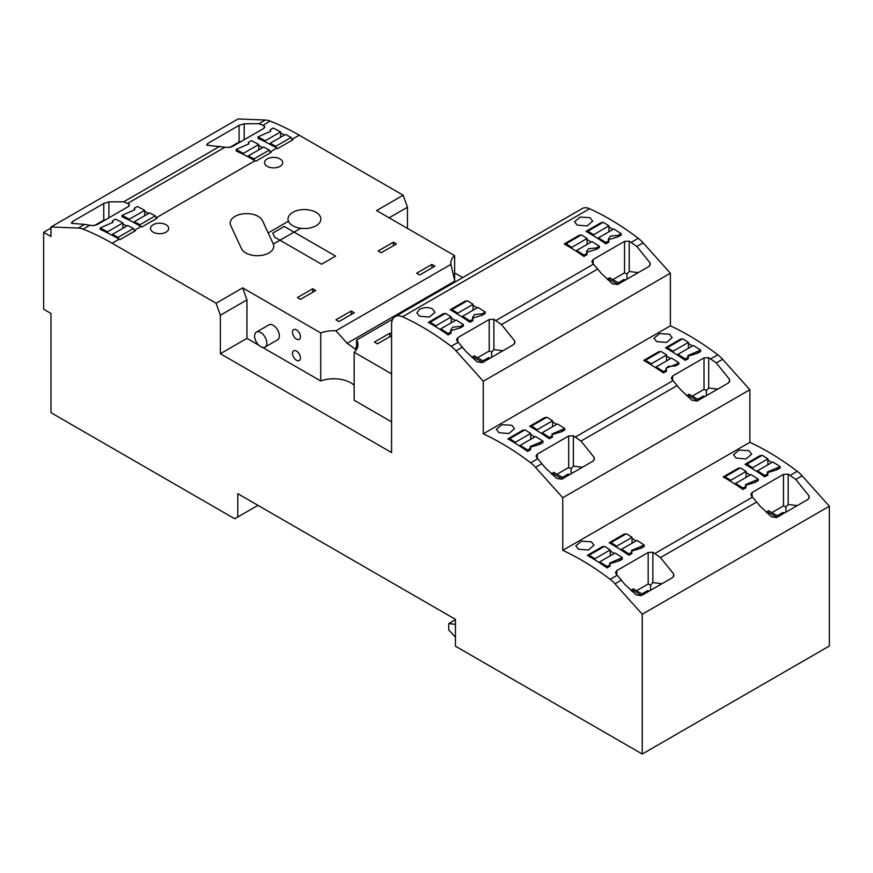 <?xml version="1.0" encoding="UTF-8"?>
<svg xmlns="http://www.w3.org/2000/svg" width="873" height="873" viewBox="0 0 873 873"><rect width="100%" height="100%" fill="white"/><g stroke="black" fill="none" stroke-linecap="round" stroke-linejoin="round"><path stroke-width="1.31" d="M241.483 248.685A16.434 9.483 0 0 0 245.728 252.93A16.434 9.483 0 0 0 263.635 254.981A16.434 9.483 0 0 0 273.773 246.219A16.434 9.483 0 0 0 273.336 244.047L300.661 228.279A16.434 9.483 0 0 0 320.86 219.047A16.434 9.483 0 0 0 304.426 209.553A16.434 9.483 0 0 0 288.003 219.047A16.434 9.483 0 0 0 288.439 221.218L268.175 232.905L262.489 220.662A16.434 9.483 0 0 0 244.484 213.71A16.434 9.483 0 0 0 230.199 223.117A16.434 9.483 0 0 0 230.756 225.572L241.483 248.685L230.756 225.572A16.434 9.483 0 0 1 230.199 223.117L230.199 223.117A16.434 9.483 0 0 1 244.484 213.71A16.434 9.483 0 0 1 262.489 220.662L273.216 243.774A16.434 9.483 0 0 1 273.773 246.219A16.434 9.483 0 0 1 263.635 254.981A16.434 9.483 0 0 1 245.728 252.93A16.434 9.483 0 0 1 241.483 248.685M764.781 475.447L764.781 476.854L767.836 475.087L767.836 473.679L764.781 475.447L757.448 470.809L757.448 471.911M767.4 472.708L777.068 469.761L780.135 467.993L780.135 466.586L767.323 472.053L767.836 473.679M777.068 469.761L777.068 468.343M752.559 468.801L752.559 467.732L746.862 464.141L762.216 455.28L767.902 458.871L767.902 464.774M757.448 470.809L772.791 461.948L780.135 466.586M746.862 464.141L746.208 464.993M767.902 458.871L752.559 467.732M742.956 488.051L742.956 489.458L746.011 487.691L746.011 486.283L742.956 488.051L735.612 483.413L735.612 484.515M745.575 485.301L755.243 482.365L758.299 480.597L758.299 479.19L745.498 484.657L746.011 486.283M755.243 482.365L755.243 480.947M730.723 481.405L730.723 480.325L725.037 476.745L740.391 467.884L746.077 471.464L746.077 477.378M735.612 483.413L750.966 474.552L758.299 479.19M725.037 476.745L724.383 477.596M746.077 471.464L730.723 480.325M628.92 553.886L621.587 549.248L636.93 540.387L644.263 545.025L631.463 550.492L631.976 552.118L628.92 553.886L628.92 555.293L631.976 553.526M644.263 546.433L641.208 548.2L641.208 546.782M616.687 547.24L616.687 546.171L611.002 542.58L626.356 533.719L632.041 537.31L632.041 543.213M621.587 549.248L621.587 550.35M611.002 542.58L610.347 543.432M632.041 537.31L616.687 546.171M607.095 566.49L599.751 561.852L615.105 552.991L622.438 557.629L609.627 563.096L610.151 564.722L607.095 566.49L607.095 567.897L610.151 566.13M622.438 559.036L619.383 560.793L619.383 559.386M594.862 559.844L594.862 558.764L589.177 555.184L604.52 546.323L610.216 549.914L610.216 555.817M599.751 561.852L599.751 562.954M589.177 555.184L588.511 556.036M610.216 549.914L594.862 558.764M697.582 351.852L697.582 353.259L700.648 351.503L700.637 350.084L687.837 355.562L688.35 358.596L685.294 360.363A259.412 149.774 60 0 0 665.542 347.825L680.896 338.964A259.412 149.774 -120 0 1 681.66 339.401M688.35 357.188L685.294 358.945L685.294 360.353M685.294 358.945L677.961 354.318L677.961 355.409M673.061 352.31L673.061 351.23L667.376 347.64L666.721 348.502M667.376 347.64L682.73 338.779L688.415 342.369L688.415 348.283M677.961 354.318L693.304 345.457L700.637 350.084M688.415 342.369L673.061 351.23M675.757 365.863L678.812 364.096L678.812 362.688L675.757 364.456L675.757 365.863L668.085 366.431L666.088 368.81M675.757 364.456L666.001 368.166L666.525 371.2L663.469 372.957L663.469 371.549L656.125 366.922L656.125 368.013M666.525 369.781L663.469 371.549M651.236 364.903L651.236 363.834L645.551 360.243L644.885 361.106M645.551 360.243L660.894 351.382L666.59 354.973L666.59 360.887M656.125 366.922L671.479 358.061L678.812 362.688M666.59 354.973L651.236 363.834M561.721 430.291L561.721 431.699L564.776 429.942L564.776 428.523L551.976 434.001L552.489 437.035L549.433 438.792L549.433 437.384L542.1 432.757L542.1 433.848M552.489 435.627L549.433 437.384M537.201 430.749L537.201 429.669L531.515 426.079L530.86 426.941M531.515 426.079L546.869 417.218L552.554 420.808L552.554 426.722M542.1 432.757L557.443 423.896L564.776 428.523M552.554 420.808L537.201 429.669M539.896 442.895L539.896 444.302L542.951 442.535L542.951 441.127L530.14 446.605L530.664 449.639L527.608 451.396L527.608 449.988L520.264 445.361L520.264 446.452M530.664 448.22L527.608 449.988M515.376 443.353L515.376 442.273L509.69 438.683L509.024 439.545M509.69 438.683L525.033 429.822L530.719 433.412L530.719 439.326M520.264 445.361L535.618 436.5L542.951 441.127M530.719 433.412L515.376 442.273M608.426 239.715L618.095 236.769L621.15 235.001L621.15 233.593L618.095 235.361L610.423 236.092L608.35 239.071L608.863 242.094L605.807 243.862L605.807 242.454L598.474 237.827L598.474 238.918M618.095 236.769L618.095 235.361M608.863 240.686L605.807 242.454M593.575 235.808L593.575 234.739L587.889 231.149L603.243 222.288L608.928 225.878L608.928 231.792M598.474 237.827L613.817 228.966L621.15 233.593M587.889 231.149L587.234 232M608.928 225.878L593.575 234.739M586.601 252.319L596.27 249.372L599.325 247.605L599.325 246.197L596.27 247.965L588.598 248.696L586.514 251.675L587.038 254.698L583.982 256.466L583.982 255.058L576.638 250.431L576.638 251.522M596.27 249.372L596.27 247.965M587.038 253.29L583.982 255.058M571.75 248.412L571.75 247.343L566.064 243.753L581.407 234.892L587.103 238.482L587.103 244.385M576.638 250.431L591.992 241.57L599.325 246.197M566.064 243.753L565.398 244.604M587.103 238.482L571.75 247.343M469.947 320.893L462.614 316.266L477.957 307.405L485.29 312.032L482.234 313.8L474.563 314.531L472.489 317.51L473.002 319.125L469.947 320.893L469.947 322.301A259.412 149.774 60 0 0 450.195 309.773L465.549 300.912A259.412 149.774 -120 0 1 466.313 301.349M485.29 313.44L482.234 315.208L482.234 313.8M457.714 314.247L457.714 313.178L452.028 309.588L467.382 300.727L473.068 304.317L473.068 310.231M462.614 316.266L462.614 317.357M452.028 309.588L451.374 310.439M473.068 304.317L457.714 313.178M448.122 333.497L440.778 328.87L456.132 320.009L463.465 324.636L460.409 326.404L452.738 327.135L450.654 330.114L451.177 331.729L448.122 333.497L448.122 334.905L451.177 333.137M450.741 330.758L460.409 327.811L460.409 326.404M435.889 326.851L435.889 325.782L430.203 322.192L445.546 313.331L451.232 316.921L451.232 322.824M440.778 328.87L440.778 329.961M430.203 322.192L429.538 323.043M451.232 316.921L435.889 325.782M265.239 141.841L265.239 140.749L257.895 136.908L270.706 131.256L270.183 129.804L273.249 128.047L280.582 131.888L280.582 137.268M276.479 147.908L275.813 146.282L270.128 143.303L270.128 144.383M270.128 143.303L285.471 134.442L291.156 137.421L292.269 140.138M275.813 146.282L291.156 137.421M265.239 140.749L280.582 131.888M316.048 212.335A16.434 9.483 0 0 0 298.14 210.284A16.434 9.483 0 0 0 288.003 219.047A16.434 9.483 0 0 0 292.815 225.747A16.434 9.483 0 0 0 310.712 227.809A16.434 9.483 0 0 0 320.86 219.047A16.434 9.483 0 0 0 316.048 212.335M280.037 166.339A9.079 5.238 0 0 0 282.688 162.629A9.079 5.238 0 0 0 277.09 157.784A9.079 5.238 0 0 0 267.193 158.93A9.079 5.238 0 0 0 264.53 162.629A9.079 5.238 0 0 0 270.139 167.474A9.079 5.238 0 0 0 280.037 166.339M166.034 232.153A9.079 5.238 0 0 0 168.685 228.453A9.079 5.238 0 0 0 163.087 223.608A9.079 5.238 0 0 0 153.19 224.743A9.079 5.238 0 0 0 150.527 228.453A9.079 5.238 0 0 0 156.136 233.298A9.079 5.238 0 0 0 166.034 232.153M296.482 360.243A5.62 3.241 60 0 1 292.804 355.3A5.62 3.241 60 0 1 293.666 350.793A5.62 3.241 60 0 1 296.482 351.066A5.62 3.241 60 0 1 300.148 356.02A5.62 3.241 60 0 1 299.286 360.527A5.62 3.241 60 0 1 296.482 360.243M296.482 339.062A5.62 3.241 60 0 1 292.804 334.119A5.62 3.241 60 0 1 293.666 329.612A5.62 3.241 60 0 1 296.482 329.885A5.62 3.241 60 0 1 300.148 334.839A5.62 3.241 60 0 1 299.286 339.346A5.62 3.241 60 0 1 296.482 339.062M256.389 332.111L268.917 324.876A8.643 4.987 60 0 1 273.249 325.302A8.643 4.987 60 0 1 278.891 332.919A8.643 4.987 60 0 1 277.57 339.848L265.032 347.083A8.643 4.987 -120 0 0 266.363 340.154A8.643 4.987 -120 0 0 260.711 332.537A8.643 4.987 -120 0 0 256.389 332.111A8.643 4.987 -120 0 0 255.058 339.04A8.643 4.987 -120 0 0 260.711 346.657A8.643 4.987 -120 0 0 265.032 347.083M760.197 506.285L771.437 516.761L776.588 517.536L807.951 499.421L809.216 497.174L808.9 495.711L795.783 479.463L788.177 474.126L783.496 474.366L752.122 492.47L750.856 494.391L751.391 495.82L760.197 506.285M624.882 584.408L636.122 594.884L641.273 595.648L672.636 577.544L673.901 575.296L673.585 573.834L660.468 557.574L652.862 552.249L648.181 552.489L616.818 570.593L615.552 572.513L616.087 573.943L624.882 584.408M748.99 450.686L739.104 450.064L733.484 454.768L736.146 458.096L746.044 458.936L751.653 454.146L748.99 450.686M591.327 541.784L581.44 541.162L575.831 545.865L578.493 549.193L588.38 550.034L593.989 545.243L591.327 541.784M680.711 389.795L691.951 400.271L697.091 401.034L728.464 382.931L729.73 380.683L729.413 379.22L716.297 362.961L708.69 357.635L704.009 357.875L672.636 375.979L671.37 377.889L671.904 379.319L680.711 389.795M545.396 467.917L556.636 478.393L561.786 479.157L593.149 461.053L594.415 458.805L594.098 457.343L580.981 441.083L573.375 435.758L568.694 435.998L537.332 454.102L536.066 456.012L536.6 457.441L545.396 467.917M669.504 334.184L659.617 333.573L653.997 338.277L656.66 341.605L666.557 342.445L672.166 337.644L669.504 334.184M511.84 425.282L501.953 424.66L496.344 429.363L499.007 432.692L508.894 433.543L514.503 428.741L511.84 425.282M601.224 273.293L612.464 283.78L617.604 284.543L648.977 266.429L650.243 264.181L649.927 262.729L636.81 246.47L629.204 241.144L624.522 241.374L593.149 259.488L591.883 261.398L592.418 262.828L601.224 273.293M465.909 351.415L477.149 361.891L482.3 362.666L513.662 344.551L514.928 342.303L514.612 340.852L501.495 324.592L493.889 319.267L489.207 319.496L457.834 337.611L456.568 339.521L457.114 340.95L465.909 351.415M590.017 217.693L580.13 217.071L574.51 221.775L577.173 225.114L587.071 225.954L592.68 221.153L590.017 217.693M419.509 309.369L416.858 312.872L419.52 316.201L429.407 317.041L435.016 312.25L432.353 308.791C428.097 307.067 423.82 307.252 419.531 309.348L419.52 309.358M381.163 252.755L396.451 243.927L393.396 242.17L378.107 250.988L381.163 252.755M272.747 233.102L274.613 237.129L321.548 264.224L335.614 256.105L284.249 226.456L272.747 233.102M297.398 297.584L300.454 299.352L315.742 290.523L312.687 288.767L297.398 297.584M354.263 312.763L351.208 311.006L335.919 319.824L338.975 321.591L354.263 312.763M434.972 266.167L431.917 264.41L416.628 273.227L419.684 274.995L434.972 266.167M84.55 224.405L92.167 225.649L96.848 224.787L128.211 206.672L129.477 205.057L128.942 204.075L123.682 201.805L108.896 201.881L103.756 203.496L72.383 221.6L71.433 223.302L84.55 224.405L78.243 228.049L50.983 226.991L238.089 118.968L265.337 120.027A25.939 14.972 60 0 1 270.183 121.107A259.412 149.774 60 0 1 299.232 135.206L292.204 139.265L292.99 139.724L277.647 148.585L276.85 148.126L270.368 151.869L271.165 152.328L255.822 161.189L255.025 160.73A259.412 149.774 60 0 0 236.07 150.92M129.368 220.28L129.368 219.188L122.034 215.347L122.034 216.755A259.412 149.774 60 0 1 140.989 226.565L141.786 227.024L157.129 218.163L156.343 217.704A259.412 149.774 -120 0 0 155.961 217.486M107.543 232.884L107.543 231.792L100.209 227.94L100.209 229.359A259.412 149.774 60 0 1 119.165 239.169L119.961 239.628L135.304 230.767L134.507 230.308A259.412 149.774 -120 0 0 134.126 230.09M299.232 135.206L403.184 195.214L376.579 210.568L454.626 255.636A24.215 13.979 0 0 0 450.806 263.166A24.215 13.979 0 0 0 450.904 264.388L335.887 330.791A24.215 13.979 0 0 0 320.729 332.94L242.672 287.883L216.078 303.237L112.126 243.229A259.412 149.774 -120 0 0 83.088 229.13L90.006 225.136M393.396 245.695L393.396 242.17M312.687 292.291L312.687 288.767M351.208 314.531L351.208 311.006M431.917 267.935L431.917 264.41M403.184 195.214L407.462 207.217L407.462 228.399M454.626 272.933L462.69 277.581M216.078 303.237L220.356 315.24L220.356 353.718L391.562 452.563L391.562 324.494A17.296 9.985 60 0 1 395.142 316.583L582.236 208.56A17.296 9.985 60 0 1 589.581 208.734A259.412 149.774 60 0 1 638.272 238.307A25.939 14.972 60 0 1 643.128 242.825L670.377 273.227L670.377 325.836A259.412 149.774 60 0 1 717.759 354.798A25.939 14.972 60 0 1 722.615 359.316L749.863 389.729L749.863 442.327A259.412 149.774 60 0 1 797.245 471.3A25.939 14.972 60 0 1 802.101 475.807L829.35 506.22L829.35 646.009L642.244 754.032L455.455 646.195L455.455 619.361L237.783 493.692L237.783 516.991L234.728 518.758L50.983 412.678L50.983 313.472L43.65 309.238L43.65 232.283L50.983 228.049M148.639 213.448A259.412 149.774 -120 0 0 144.722 211.419M262.675 147.613A259.412 149.774 -120 0 0 258.757 145.584M257.895 138.316A259.412 149.774 60 0 1 276.85 148.126M284.5 135.009A259.412 149.774 -120 0 0 280.582 132.98M264.257 125.963L258.997 123.682L244.211 123.759L239.071 125.374L207.698 143.478L206.748 145.18L227.471 147.526L232.153 146.664L263.526 128.56L264.792 126.934L264.257 125.963L264.257 128.015M126.814 226.052A259.412 149.774 -120 0 0 122.897 224.023M78.243 228.049A25.939 14.972 60 0 1 83.088 229.13M50.983 226.991L50.983 236.518L43.65 232.283M395.142 316.583A17.296 9.985 60 0 1 402.475 316.757A259.412 149.774 60 0 1 451.177 346.33A25.939 14.972 60 0 1 456.022 350.848L483.271 381.25L483.271 433.848A259.412 149.774 60 0 1 530.664 462.821A25.939 14.972 60 0 1 535.509 467.339L562.758 497.741L562.758 550.35A259.412 149.774 60 0 1 610.151 579.323A25.939 14.972 60 0 1 614.996 583.83L642.244 614.243L642.244 754.032M242.672 287.883L246.95 299.886L220.356 315.24M262.62 347.41L320.729 380.955L320.729 332.94M246.95 299.886L246.95 338.364L258.801 345.206M391.562 421.845L354.165 400.26L354.165 352.256A24.215 13.979 0 0 0 357.985 344.715A24.215 13.979 0 0 0 356.588 340.023L392.719 319.158M320.729 380.955A24.215 13.979 180 0 1 354.165 385.189M356.588 340.023L356.588 345.664L355.518 349.211L347.127 343.296L335.887 330.791M450.904 264.388L454.822 281.117L347.127 343.296M454.626 280.615L454.626 255.636M389.118 217.803L407.462 207.217M642.244 614.243L829.35 506.22M562.758 550.35L749.863 442.327M761.147 455.892A259.412 149.774 -120 0 0 760.383 455.455L745.029 464.316A259.412 149.774 60 0 1 764.781 476.854M771.896 462.472A259.412 149.774 -120 0 0 767.902 459.94M739.311 468.495A259.412 149.774 -120 0 0 738.547 468.059L723.204 476.92A259.412 149.774 60 0 1 742.956 489.458M750.071 475.076A259.412 149.774 -120 0 0 746.077 472.544M625.286 534.341A259.412 149.774 -120 0 0 624.522 533.894L609.168 542.755A259.412 149.774 60 0 1 628.92 555.293M636.035 540.911A259.412 149.774 -120 0 0 632.041 538.379M631.539 551.136L641.208 548.2M609.714 563.74L619.383 560.793M603.45 546.935A259.412 149.774 -120 0 0 602.686 546.498L587.343 555.359A259.412 149.774 60 0 1 607.095 567.897M614.21 553.515A259.412 149.774 -120 0 0 610.216 550.983M562.758 497.741L749.863 389.729M483.271 433.848L670.377 325.836M692.409 345.97A259.412 149.774 -120 0 0 688.415 343.449M687.913 356.206L697.582 353.259M659.824 352.005A259.412 149.774 -120 0 0 659.06 351.568L643.717 360.429A259.412 149.774 60 0 1 663.469 372.957M670.584 358.574A259.412 149.774 -120 0 0 666.59 356.053M545.789 417.84A259.412 149.774 -120 0 0 545.036 417.403L529.682 426.264A259.412 149.774 60 0 1 549.433 438.792M556.548 424.409A259.412 149.774 -120 0 0 552.554 421.888M552.052 434.645L561.721 431.699M530.227 447.249L539.896 444.302M523.964 430.444A259.412 149.774 -120 0 0 523.2 430.007L507.857 438.868A259.412 149.774 60 0 1 527.608 451.396M534.723 437.013A259.412 149.774 -120 0 0 530.719 434.492M483.271 381.25L670.377 273.227M580.338 235.514A259.412 149.774 -120 0 0 579.574 235.066L564.231 243.927A259.412 149.774 60 0 1 583.982 256.466M591.097 242.083A259.412 149.774 -120 0 0 587.103 239.551M612.922 229.479A259.412 149.774 -120 0 0 608.928 226.947M602.174 222.91A259.412 149.774 -120 0 0 601.41 222.473L586.056 231.334A259.412 149.774 60 0 1 605.807 243.862M444.477 313.953A259.412 149.774 -120 0 0 443.713 313.505L428.37 322.366A259.412 149.774 60 0 1 448.122 334.905M455.237 320.522A259.412 149.774 -120 0 0 451.232 317.99M463.465 326.044L460.409 327.811M477.062 307.918A259.412 149.774 -120 0 0 473.068 305.386M472.566 318.154L482.234 315.208M473.002 320.533L469.947 322.301M257.961 505.336L237.783 516.991M220.356 353.718L246.95 338.364M391.562 334.304L389.729 333.246L374.441 342.063L377.496 343.831L391.562 335.712M391.562 373.84L354.165 352.256M455.455 624.37L448.733 623.595L455.455 619.71M455.455 637.137L448.733 629.957L448.733 623.595M788.177 474.126L788.177 504.474L797.224 505.609M808.9 498.461L808.9 495.711M652.862 552.249L652.862 582.597L661.92 583.731M673.585 576.584L673.585 573.834M778.465 516.445L768.447 510.672L766.581 512.691M783.496 474.366L783.496 505.871L771.819 512.615M643.15 594.568L633.143 588.784L631.266 590.814M648.181 552.489L648.181 583.993L636.504 590.737M760.383 456.339L760.383 455.455M738.547 468.943L738.547 468.059M624.522 534.778L624.522 533.894M602.686 547.382L602.686 546.498M708.69 357.635L708.69 387.983L717.737 389.118M729.413 381.97L729.413 379.22M573.375 435.758L573.375 466.106L582.422 467.241M594.098 460.093L594.098 457.343M698.978 399.954L688.961 394.17L687.095 396.189M704.009 357.875L704.009 389.38L692.333 396.113M563.663 478.077L553.657 472.293L551.78 474.312M568.694 435.998L568.694 467.502L557.018 474.235M680.896 339.837L680.896 338.964M659.06 352.441L659.06 351.568M545.036 418.276L545.036 417.403M523.2 430.88L523.2 430.007M629.204 241.144L629.204 271.492L638.25 272.627M649.927 265.468L649.927 262.729M493.889 319.267L493.889 349.604L502.935 350.75M514.612 343.591L514.612 340.852M619.492 283.452L609.474 277.679L607.608 279.698M624.522 241.374L624.522 272.878L612.846 279.622M484.177 361.575L474.17 355.802L472.293 357.821M489.207 319.496L489.207 351.001L477.531 357.744M579.574 235.95L579.574 235.066M601.41 223.346L601.41 222.473M443.713 314.389L443.713 313.505M465.549 301.785L465.549 300.912M239.071 125.374L239.071 142.048L229.664 147.472M244.211 123.759L244.211 139.702M103.756 203.496L103.756 220.171L94.36 225.594M108.896 201.881L108.896 217.824M128.942 206.137L128.942 204.075M389.729 336.771L389.729 333.246M788.177 504.474L785.962 506.995L785.886 512.167M783.496 505.871L785.962 506.995M776.937 517.329L766.92 511.545M652.862 582.597L650.647 585.117L650.571 590.279M648.181 583.993L650.647 585.117M641.622 595.451L631.615 589.668M784.598 512.898L782.819 512.527L777.254 515.747M649.283 591.021L647.504 590.65L641.939 593.869M708.69 387.983L706.475 390.504L706.399 395.665M704.009 389.38L706.475 390.504M697.451 400.838L687.433 395.054M573.375 466.106L571.16 468.626L571.084 473.788M568.694 467.502L571.16 468.626M562.136 478.961L552.118 473.177M705.111 396.407L703.332 396.036L697.767 399.256M569.796 474.53L568.017 474.159L562.452 477.378M629.204 271.492L626.989 274.013L626.912 279.174M624.522 272.878L626.989 274.013M617.964 284.336L607.946 278.563M493.889 349.604L491.674 352.125L491.597 357.297M489.207 351.001L491.674 352.125M482.649 362.459L472.631 356.686M625.625 279.917L623.846 279.546L618.28 282.754M490.31 358.039L488.531 357.668L482.965 360.876M239.071 142.048L241.341 141.361M103.756 220.171L106.026 219.483M782.819 512.527L782.819 513.935M647.504 590.65L647.504 592.058M703.332 396.036L703.332 397.433M568.017 474.159L568.017 475.556M623.846 279.546L623.846 280.942M488.531 357.668L488.531 359.065M243.403 154.445L243.403 153.353L236.07 149.501L248.881 143.859L248.358 142.408L251.413 140.64L258.757 144.492L258.757 149.872M254.643 160.512L253.988 158.886L248.303 155.907L248.303 156.987M248.303 155.907L263.646 147.046L269.331 150.025L270.444 152.742M253.988 158.886L269.331 150.025M243.403 153.353L258.757 144.492M122.034 215.347L134.846 209.695L134.322 208.243L134.322 209.662M134.322 208.243L137.388 206.486L144.722 210.328L144.722 215.707M140.608 226.347L139.953 224.721L134.267 221.742L134.267 222.822M134.267 221.742L149.61 212.892L155.296 215.86L156.409 218.577M139.953 224.721L155.296 215.86M129.368 219.188L144.722 210.328M100.209 227.94L113.01 222.299L112.497 220.847L112.497 222.255M112.497 220.847L115.552 219.079L122.897 222.931L122.897 228.311M118.783 238.951L118.128 237.325L112.431 234.346L112.431 235.426M112.431 234.346L127.785 225.485L133.471 228.464L134.584 231.181M118.128 237.325L133.471 228.464M107.543 231.792L122.897 222.931M156.343 217.704L255.025 160.73M134.507 230.308L140.989 226.565M112.126 243.229L119.165 239.169M263.122 125.188L270.183 121.107M127.818 203.3L225.321 147.013M660.468 557.574L756.651 502.051M614.996 583.83L621.336 580.174M795.783 479.463L802.101 475.807M790.327 475.294L797.245 471.3M617.211 575.242L610.151 579.323M752.526 497.119L655.023 553.417M580.981 441.083L677.164 385.56M535.509 467.339L541.849 463.683M716.297 362.961L722.615 359.316M710.84 358.792L717.759 354.798M537.724 458.751L530.664 462.821M673.039 380.628L575.525 436.915M501.495 324.592L597.678 269.059M456.022 350.848L462.363 347.181M636.81 246.47L643.128 242.825M631.354 242.301L638.272 238.307M402.475 316.757L589.581 208.734M458.238 342.249L451.177 346.33M593.553 264.126L496.039 320.424M258.997 123.682L265.337 120.027M219.865 146.282L123.682 201.805M752.122 496.672L752.122 492.47M616.818 574.794L616.818 570.593M672.636 380.17L672.636 375.979M537.332 458.292L537.332 454.102M593.149 263.679L593.149 259.488M457.834 341.801L457.834 337.611M207.698 145.365L207.698 143.478M72.383 223.488L72.383 221.6"/></g></svg>
